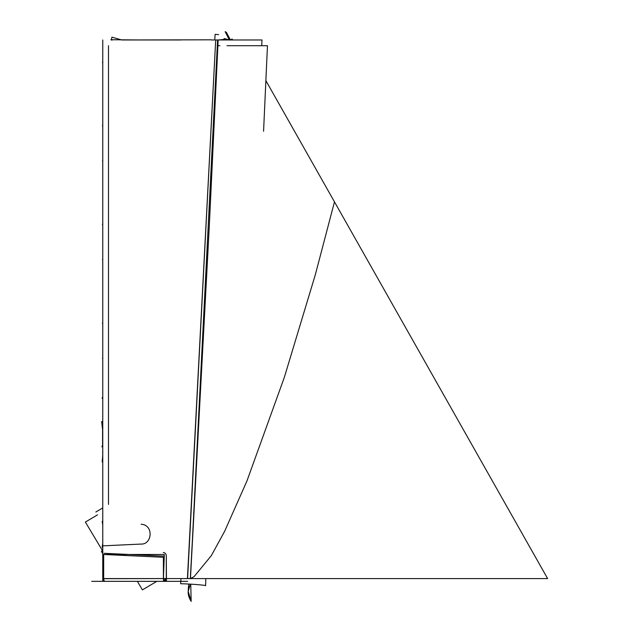 <?xml version="1.0" encoding="UTF-8"?>
<svg xmlns="http://www.w3.org/2000/svg" width="633" height="633" viewBox="0 0 633 633"><rect width="100%" height="100%" fill="white"/><g stroke="black" fill="none" stroke-linecap="round" stroke-linejoin="round"><path stroke-width="0.95" d="M141.159 524.259C153.938 524.86 152.244 544.681 141.024 544.071L102.76 545.852L141.024 544.071C152.244 544.681 153.938 524.86 141.159 524.259C153.938 524.86 152.244 544.681 141.024 544.071L102.76 545.852L102.76 551.011L101.897 550.971L102.783 551.011M166.598 581.339L180.793 581.339L166.447 581.339L165.173 580.065L165.173 578.689L166.115 578.578L166.447 581.339L170.736 581.339L166.447 581.339L166.289 555.671C166.068 553.78 165.055 552.72 163.243 552.49L163.243 552.49C165.055 552.72 166.068 553.78 166.289 555.671L166.289 578.578L165.173 578.578L165.173 580.065A1.274 1.274 0 0 0 166.447 581.339L166.289 578.578L187.415 578.578L102.76 578.578L102.76 39.966L102.76 552.925L102.19 552.902L101.43 551.208L102.76 551.011M187.605 578.578L215.703 39.966L187.415 578.578L190.454 578.602L217.586 39.966M170.744 581.339L166.447 581.339L165.173 580.065A1.274 1.274 0 0 0 166.447 581.339L170.744 581.339L166.447 581.339L165.173 580.065A1.274 1.274 0 0 0 166.447 581.339L91.714 581.339M334.461 201.832L547.624 578.602L190.319 578.602L209.294 226.155L218.171 39.966L209.294 226.155L190.319 578.602L187.415 578.578L190.319 578.578M111.337 39.958L111.938 37.149L121.734 39.966L211.367 39.816M261.73 45.695L261.991 39.966L261.73 45.695L261.991 39.966L224.169 39.966L224.501 39.547L222.428 39.966M214.745 39.966L215.149 34.324L218.607 34.633L215.149 34.324L214.745 39.966L212.553 39.966M142.132 39.966L110.902 39.737M334.438 202.006L315.281 274.872L284.304 377.45L246.981 480.89L224.596 531.396L211.335 555.616L194.102 576.631L190.454 578.602L194.102 576.631L211.335 555.616L224.596 531.396L246.981 480.89L284.304 377.45L315.281 274.872L334.438 202.006L315.281 274.872L284.304 377.45L246.981 480.89L224.596 531.396L211.335 555.616L194.102 576.631L190.454 578.602L187.415 578.578L215.703 39.966L187.415 578.578L166.289 578.578L166.289 555.671L166.289 578.578L187.415 578.578M102.76 567.366L102.76 580.065A1.274 1.274 0 0 0 104.034 581.339L163.583 581.339L156.826 581.339L163.583 581.339L163.409 578.578L163.725 581.331A1.274 1.274 0 0 0 164.857 580.065L164.857 578.578L163.409 578.578L163.583 581.339L164.857 580.065L164.857 578.578L164.857 580.065L164.857 578.578L163.923 578.578M103.662 578.578L103.67 554.476L103.67 578.602L103.67 554.476L103.662 578.578L103.67 554.476L163.409 557.285L163.583 581.339L104.034 581.339L102.76 580.065L102.76 578.697L103.298 578.617L102.76 578.697L102.76 580.065A1.274 1.274 0 0 0 104.034 581.339L163.757 581.339L104.034 581.339L102.76 580.065L102.76 578.697L103.298 578.617M102.76 567.247L102.76 578.697L102.76 566.954L102.76 578.697L102.76 567.247L102.76 578.697L163.409 578.586L164.319 554.476L103.67 554.476L163.409 557.285L163.409 578.586L103.654 578.602L104.034 581.339L103.298 578.578M97.561 514.835L85.376 522.051L102.57 550.805M108.488 45.695L108.488 504.414M227.018 45.695L267.466 45.703L265.385 91.389M219.873 45.695L218.258 45.695M263.573 131.245L267.387 47.404L265.876 80.613L547.624 578.602M95.868 512.002L102.76 507.919M137.345 581.339L142.441 589.869L156.826 581.339M102.76 524.203L102.736 526.165M102.665 524.575L102.214 521.275L102.76 521.299M242.882 39.966L215.703 39.966M205.78 578.602L205.622 585.731C206.532 585.201 189.457 583.848 180.642 583.745L180.967 578.578M191.174 601.35C188.966 597.94 187.985 594.609 188.215 591.357C187.985 594.609 188.966 597.94 191.174 601.35L190.747 584.156L191.174 601.35L188.215 591.357L190.319 584.132L188.634 588.381L188.223 591.19L188.492 586.031M222.824 39.555L218.44 39.966M102.103 397.935L102.728 397.413M102.483 428.834L101.66 421.586L102.578 429.245L102.578 444.057L102.578 429.245M102.76 446.566L101.913 446.866L102.76 444.358M101.66 421.586L102.736 421.491M223.33 39.491L223.908 39.199M232.097 39.009L232.635 39.966L232.097 39.009L230.222 40.069M230.412 39.966L226.392 32.346L225.142 31.65L229.36 39.966M224.905 39.966L224.414 38.55L229.368 39.966M222.389 39.863L224.454 38.724M224.28 39.966L224.501 39.547M102.76 551.264L101.43 551.208M102.34 551.944L102.76 551.968M102.76 547.181L102.119 547.213L102.617 544.103M102.76 544.333L102.76 542.616M102.142 461.916C102.791 455.926 102.918 452.627 102.514 452.017C102.918 452.627 102.791 455.926 102.142 461.916L102.76 461.995M102.76 124.321L102.491 126.157M102.491 62.05L102.76 63.64M102.76 223.045L102.491 224.881M102.76 162.364L102.76 161.328M102.76 161.423L102.491 160.766M102.76 321.762L102.491 323.598M102.76 261.089L102.76 260.052M102.76 260.147L102.491 259.49M102.76 420.486L102.491 422.322M102.76 359.805L102.76 358.776M102.76 358.864L102.491 358.215M104.089 553.305L163.646 556.114M102.76 554.579L102.76 580.065A1.274 1.274 0 0 0 104.034 581.339L103.662 578.602L163.409 578.586L103.662 578.586L104.034 581.339M176.615 581.339L170.048 581.339M142.275 39.966L180.682 39.966M317.861 172.5L265.876 80.613L317.861 172.5M102.76 39.966L102.76 522.534M165.173 578.689L166.115 578.578L165.173 578.578L165.173 580.065L165.173 578.689M180.793 581.339L166.447 581.339L166.289 578.578M218.171 39.966L209.294 226.155L190.454 578.602M121.734 39.966L178.712 39.966M166.447 581.339L187.605 581.339M211.92 39.966L211.319 39.966M112.342 39.966L111.147 39.966M163.243 552.49C165.055 552.72 166.068 553.78 166.289 555.671M163.725 581.331A1.274 1.274 0 0 0 164.857 580.065A1.274 1.274 0 0 1 163.725 581.331L164.762 579.583M103.67 554.468L163.409 557.285L163.409 578.578L163.409 557.277M267.253 50.292L267.387 47.404M188.547 585.082L188.602 584.037M102.76 398.877L102.055 397.88L102.839 397.31M102.815 580.429L102.76 579.662L104.69 581.157M163.987 581.276L164.58 580.857M102.76 578.689L102.76 580.065"/></g></svg>
